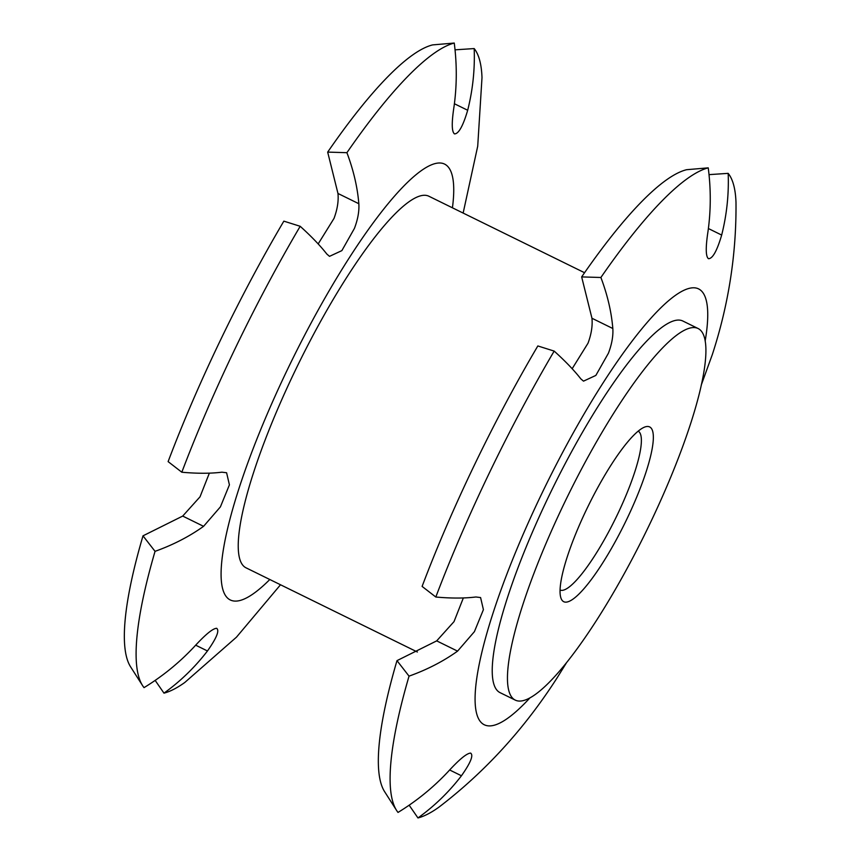 <?xml version="1.0" encoding="UTF-8"?>
<svg xmlns="http://www.w3.org/2000/svg" width="861" height="861" viewBox="0 0 861 861"><rect width="100%" height="100%" fill="white"/><g stroke="black" fill="none" stroke-linecap="round" stroke-linejoin="round"><path stroke-width="1.29" d="M572.156 368.723L588.02 343.195C591.367 334.122 592.68 325.802 591.959 318.258L581.659 276.908L600.892 277.49C607.479 294.914 611.45 311.93 612.828 328.515C613.312 335.962 611.848 344.196 608.415 353.214L595.844 375.428L583.51 381.143L580.852 378.894C574.287 370.488 565.386 361.222 554.172 351.094L537.834 345.95A349.641 72.636 -63.8 0 0 422.105 586.416L435.817 597.028C451.239 598.406 464.596 598.384 475.896 596.985L480.589 597.556L483.408 609.653L474.411 631.651L457.568 651.131C443.297 661.334 427.121 669.675 409.04 676.143L396.986 660.635L436.688 640.875L454.016 621.631L463.347 597.943M318.172 243.921L334.025 218.393C337.383 209.32 338.696 201.011 337.964 193.467L327.675 152.106L346.908 152.688C353.484 170.123 357.466 187.128 358.833 203.723C359.328 211.16 357.853 219.394 354.42 228.413L341.86 250.626L329.515 256.341L326.868 254.092C320.292 245.686 311.402 236.42 300.188 226.292L283.85 221.148A349.641 72.636 -63.8 0 0 168.121 461.614L181.822 472.226C197.255 473.604 210.611 473.593 221.901 472.183L226.594 472.754L229.413 484.851L220.416 506.86L203.573 526.329C189.302 536.532 173.126 544.873 155.045 551.341L143.001 535.833L182.704 516.073L200.021 496.829L209.352 473.141M455.038 49.83L474.185 48.571C474.971 69.343 472.797 89.91 467.684 110.262C463.046 125.986 458.665 133.864 454.533 133.896L454.264 133.789M454.533 133.896C451.691 131.948 451.519 122.811 454.038 106.484C456.933 85.53 457.008 64.381 454.253 43.05L432.631 44.901A349.641 72.636 -63.8 0 0 327.675 152.106M346.908 152.688A361.276 75.058 -63.8 0 1 454.253 43.05M181.822 472.226A361.276 75.058 -63.8 0 1 300.188 226.292M216.854 628.401L216.595 628.304C212.721 628.465 205.133 634.761 193.811 647.192C179.099 662.83 162.503 676.315 144.035 687.638A361.276 75.058 -63.8 0 1 142.614 685.657A361.276 75.058 -63.8 0 1 155.045 551.341M709.023 174.632L728.18 173.362C728.966 194.145 726.792 214.712 721.669 235.064C717.041 250.788 712.66 258.666 708.528 258.698L708.259 258.591M708.528 258.698C705.686 256.75 705.514 247.613 708.022 231.286C710.928 210.321 711.003 189.183 708.237 167.852L686.626 169.703A349.641 72.636 -63.8 0 0 581.659 276.908M600.892 277.49A361.276 75.058 -63.8 0 1 708.237 167.852M435.817 597.028A361.276 75.058 -63.8 0 1 554.172 351.094M470.849 753.203L470.59 753.106C466.716 753.267 459.117 759.563 447.795 771.994C433.083 787.632 416.498 801.117 398.019 812.429A361.276 75.058 -63.8 0 1 396.609 810.449A361.276 75.058 -63.8 0 1 409.04 676.143M648.882 426.647A97.368 20.233 -63.8 0 1 626.517 519.796A97.368 20.233 -63.8 0 1 564.493 601.99A97.368 20.233 -63.8 0 1 560.866 597.814A97.368 20.233 -63.8 0 1 588.526 505.396A97.368 20.233 -63.8 0 1 644.792 427.024A97.368 20.233 -63.8 0 1 648.882 426.647M560.091 590.076A88.554 18.393 116.2 0 0 560.576 590.248A88.554 18.393 116.2 0 0 616.002 517.515A88.554 18.393 116.2 0 0 638.184 431.135M417.381 652.014L246.149 567.883A207.07 43.018 -63.8 0 1 295.301 370.37A207.07 43.018 -63.8 0 1 428.789 196.19L584.554 272.722M515.373 700.165L500.144 692.685A207.07 43.018 -63.8 0 1 549.296 495.172A207.07 43.018 -63.8 0 1 682.773 320.981L698.002 328.471A207.07 43.018 116.2 0 0 564.525 502.652A207.07 43.018 116.2 0 0 515.373 700.165A207.07 43.018 116.2 0 0 648.85 525.974A207.07 43.018 116.2 0 0 698.002 328.471M728.18 173.362A361.276 75.058 -63.8 0 1 735.994 202.378C736.489 253.963 728.6 304.676 712.338 354.517L701.252 385.082M566.226 663.185L557.175 677.758C524.295 728.955 484.829 772.123 438.776 807.274A361.276 75.058 -63.8 0 1 417.962 817.95L409.158 805.196M474.185 48.571A361.276 75.058 -63.8 0 1 481.999 77.587L477.715 146.187L463.143 213.065M280.514 584.77L236.474 637.162L184.781 682.482A361.276 75.058 -63.8 0 1 163.977 693.148L155.163 680.394M470.59 753.106C473.701 755.183 470.655 762.738 461.442 775.772C448.958 792.023 434.461 806.079 417.962 817.95M396.609 810.449L384.641 791.711A349.641 72.636 -63.8 0 1 396.986 660.635M216.595 628.304C219.706 630.381 216.66 637.936 207.458 650.97C194.963 667.221 180.466 681.277 163.977 693.148M142.614 685.657L130.646 666.92A349.641 72.636 -63.8 0 1 143.001 535.833M591.959 318.258L612.828 328.515M337.964 193.467L358.833 203.723M269.805 579.507A242.834 50.455 -63.8 0 1 232.233 600.687A242.834 50.455 -63.8 0 1 288.015 368.357A242.834 50.455 -63.8 0 1 442.694 163.375A242.834 50.455 -63.8 0 1 452.434 207.802M529.741 698.088A242.834 50.455 -63.8 0 1 486.228 725.489A242.834 50.455 -63.8 0 1 542.01 493.159A242.834 50.455 -63.8 0 1 696.689 288.177A242.834 50.455 -63.8 0 1 705.148 341.107M195.695 645.19L207.458 650.97M449.69 769.992L461.442 775.772M454.393 103.74L467.684 110.262M182.704 516.073L203.573 526.329M708.388 228.531L721.669 235.064M436.688 640.875L457.568 651.131"/></g></svg>
